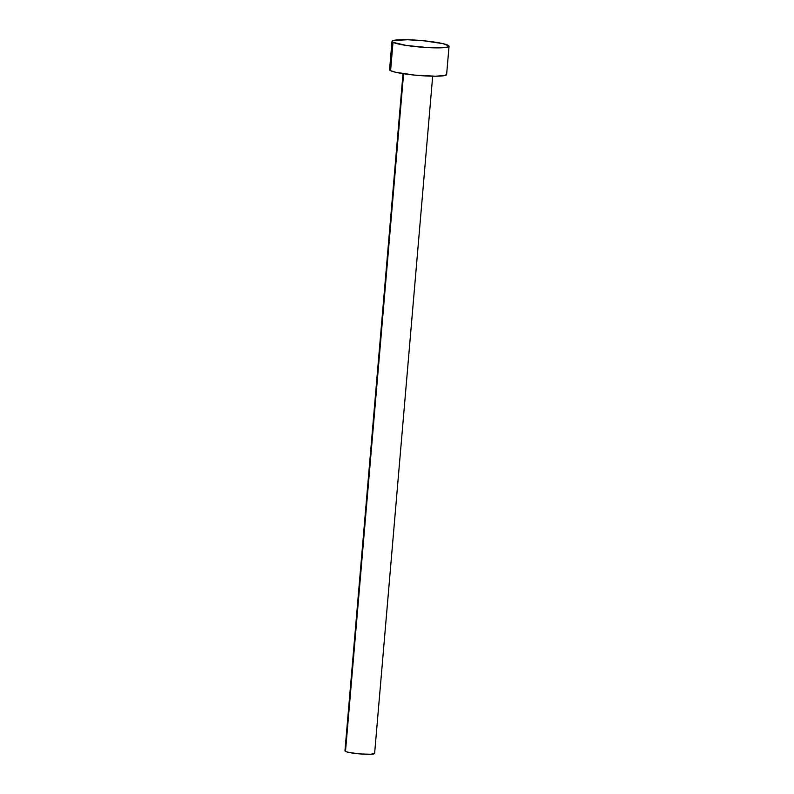 <?xml version="1.0" encoding="UTF-8"?>
<svg xmlns="http://www.w3.org/2000/svg" width="794" height="794" viewBox="0 0 794 794"><rect width="100%" height="100%" fill="white"/><g stroke="black" fill="none" stroke-linecap="round" stroke-linejoin="round"><path stroke-width="1.19" d="M403.015 73.653L344.953 750.906A14.888 1.707 4.9 0 0 345.489 751.422L403.59 73.743L345.489 751.422A14.888 1.707 4.9 0 0 361.707 754.042A14.888 1.707 4.9 0 0 374.619 753.446L432.68 76.194M393.02 42.34A28.634 3.295 -175.1 0 1 391.998 41.348A28.634 3.295 -175.1 0 1 416.83 40.196A28.634 3.295 -175.1 0 1 448.014 45.238A28.634 3.295 -175.1 0 1 449.047 46.231A28.634 3.295 -175.1 0 1 424.214 47.372A28.634 3.295 -175.1 0 1 393.02 42.34L390.588 70.676L393.02 42.34L392.067 41.625L393.437 40.464L407.709 39.75L424.026 40.812L443.022 43.66L448.967 45.953L448.828 46.588L445.335 47.521L428.115 47.61L406.449 45.466L393.02 42.34M391.998 41.348L389.566 69.674A28.634 3.295 4.9 0 0 390.588 70.676A28.634 3.295 4.9 0 0 421.783 75.708A28.634 3.295 4.9 0 0 446.615 74.567L449.047 46.231M446.536 74.289L445.166 75.45L435.628 76.214L414.577 75.102L395.591 72.254L390.588 70.676L389.785 69.326M374.579 753.298L371.016 754.25L360.873 753.982L350.094 752.652L346.531 751.829L345.072 750.717"/></g></svg>
